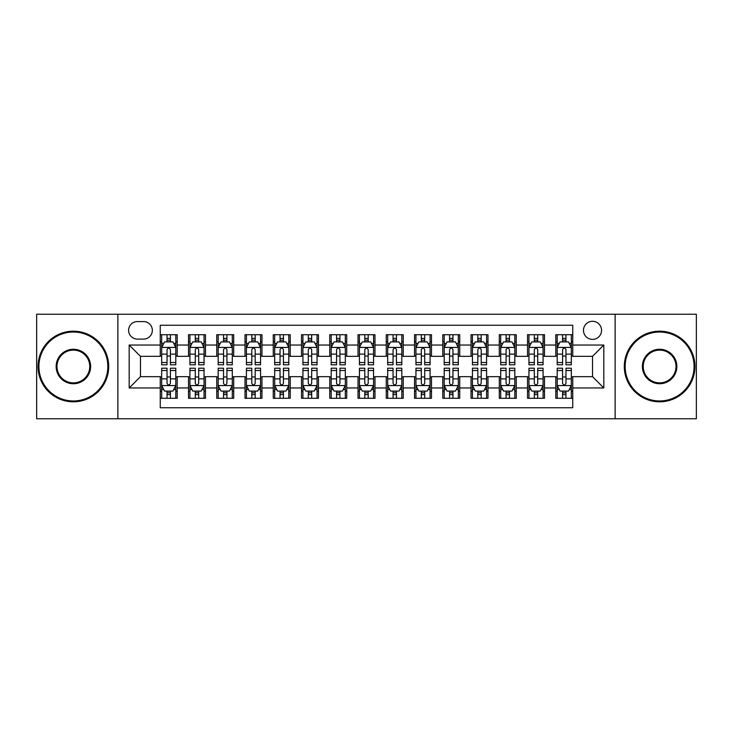 <?xml version="1.0" encoding="UTF-8"?>
<svg xmlns="http://www.w3.org/2000/svg" width="733" height="733" viewBox="0 0 733 733"><rect width="100%" height="100%" fill="white"/><g stroke="black" fill="none" stroke-linecap="round" stroke-linejoin="round"><path stroke-width="1.1" d="M592.521 321.292A9.043 9.043 0 0 0 583.477 330.336A9.043 9.043 0 0 0 592.521 339.379A9.043 9.043 0 0 0 601.564 330.336A9.043 9.043 0 0 0 592.521 321.292M615.124 418.763L696.35 418.763L696.35 314.237L615.124 314.237L615.124 418.763L117.876 418.763L117.876 314.237L36.65 314.237L36.65 418.763L117.876 418.763M572.748 334.715L555.797 334.715L555.797 345.032L544.491 345.032L544.491 356.33L555.797 356.33L555.797 345.032M544.491 345.032L544.491 334.715L527.54 334.715L527.54 345.032L516.243 345.032L516.243 356.33L527.54 356.33L527.54 345.032M516.243 345.032L516.243 334.715L499.292 334.715L499.292 345.032L487.986 345.032L487.986 356.33L499.292 356.33L499.292 345.032M487.986 345.032L487.986 334.715L471.035 334.715L471.035 345.032L459.738 345.032L459.738 356.33L471.035 356.33L471.035 345.032M459.738 345.032L459.738 334.715L442.778 334.715L442.778 345.032L431.48 345.032L431.48 356.33L442.778 356.33L442.778 345.032M431.48 345.032L431.48 334.715L414.53 334.715L414.53 345.032L403.232 345.032L403.232 356.33L414.53 356.33L414.53 345.032M403.232 345.032L403.232 334.715L386.273 334.715L386.273 345.032L374.975 345.032L374.975 356.33L386.273 356.33L386.273 345.032M374.975 345.032L374.975 334.715L358.025 334.715L358.025 345.032L346.727 345.032L346.727 356.33L358.025 356.33L358.025 345.032M346.727 345.032L346.727 334.715L329.768 334.715L329.768 345.032L318.47 345.032L318.47 356.33L329.768 356.33L329.768 345.032M318.47 345.032L318.47 334.715L301.52 334.715L301.52 345.032L290.222 345.032L290.222 356.33L301.52 356.33L301.52 345.032M290.222 345.032L290.222 334.715L273.262 334.715L273.262 345.032L261.965 345.032L261.965 356.33L273.262 356.33L273.262 345.032M261.965 345.032L261.965 334.715L245.014 334.715L245.014 345.032L233.708 345.032L233.708 356.33L245.014 356.33L245.014 345.032M233.708 345.032L233.708 334.715L216.757 334.715L216.757 345.032L205.46 345.032L205.46 356.33L216.757 356.33L216.757 345.032M205.46 345.032L205.46 334.715L188.509 334.715L188.509 356.33L177.203 356.33L177.203 334.715L160.252 334.715M160.252 398.285L177.203 398.285L177.203 376.67L188.509 376.67L188.509 398.285L205.46 398.285L205.46 376.67L216.757 376.67L216.757 387.968L205.46 387.968M216.757 387.968L216.757 398.285L233.708 398.285L233.708 376.67L245.014 376.67L245.014 387.968L233.708 387.968M245.014 387.968L245.014 398.285L261.965 398.285L261.965 376.67L273.262 376.67L273.262 387.968L261.965 387.968M273.262 387.968L273.262 398.285L290.222 398.285L290.222 376.67L301.52 376.67L301.52 387.968L290.222 387.968M301.52 387.968L301.52 398.285L318.47 398.285L318.47 376.67L329.768 376.67L329.768 387.968L318.47 387.968M329.768 387.968L329.768 398.285L346.727 398.285L346.727 376.67L358.025 376.67L358.025 387.968L346.727 387.968M358.025 387.968L358.025 398.285L374.975 398.285L374.975 376.67L386.273 376.67L386.273 387.968L374.975 387.968M386.273 387.968L386.273 398.285L403.232 398.285L403.232 376.67L414.53 376.67L414.53 387.968L403.232 387.968M414.53 387.968L414.53 398.285L431.48 398.285L431.48 376.67L442.778 376.67L442.778 387.968L431.48 387.968M442.778 387.968L442.778 398.285L459.738 398.285L459.738 376.67L471.035 376.67L471.035 387.968L459.738 387.968M471.035 387.968L471.035 398.285L487.986 398.285L487.986 376.67L499.292 376.67L499.292 387.968L487.986 387.968M499.292 387.968L499.292 398.285L516.243 398.285L516.243 376.67L527.54 376.67L527.54 387.968L516.243 387.968M527.54 387.968L527.54 398.285L544.491 398.285L544.491 376.67L555.797 376.67L555.797 387.968L544.491 387.968M137.373 339.095L143.586 339.095A8.759 8.759 0 0 0 152.345 330.336A8.759 8.759 0 0 0 143.586 321.576L137.373 321.576A8.759 8.759 0 0 0 128.614 330.336A8.759 8.759 0 0 0 137.373 339.095M615.124 314.237L117.876 314.237M572.748 345.032L572.748 325.25L160.252 325.25L160.252 356.33L140.479 356.33L140.479 376.67L160.252 376.67L160.252 407.75L572.748 407.75L572.748 376.67L592.521 376.67L592.521 356.33L572.748 356.33L572.748 345.032L603.818 345.032L603.818 387.968L572.748 387.968M160.252 387.968L129.182 387.968L129.182 345.032L160.252 345.032M555.797 387.968L555.797 398.285L572.748 398.285M160.252 341.78L161.672 341.78M167.032 341.78L170.423 341.78M175.792 341.78L177.203 341.78M160.252 356.046L161.672 356.046M167.032 356.046L170.423 356.046M175.792 356.046L177.203 356.046M160.252 376.954L161.672 376.954M167.032 376.954L170.423 376.954M175.792 376.954L177.203 376.954M160.252 391.22L161.672 391.22M167.032 391.22L170.423 391.22M175.792 391.22L177.203 391.22M188.509 356.046L189.92 356.046M195.29 356.046L198.68 356.046M204.049 356.046L205.46 356.046M188.509 341.78L189.92 341.78M195.29 341.78L198.68 341.78M204.049 341.78L205.46 341.78M188.509 376.954L189.92 376.954M195.29 376.954L198.68 376.954M204.049 376.954L205.46 376.954M188.509 391.22L189.92 391.22M195.29 391.22L198.68 391.22M204.049 391.22L205.46 391.22M216.757 376.954L218.177 376.954M223.538 376.954L226.928 376.954M232.297 376.954L233.708 376.954M216.757 391.22L218.177 391.22M223.538 391.22L226.928 391.22M232.297 391.22L233.708 391.22M216.757 341.78L218.177 341.78M223.538 341.78L226.928 341.78M232.297 341.78L233.708 341.78M216.757 356.046L218.177 356.046M223.538 356.046L226.928 356.046M232.297 356.046L233.708 356.046M245.014 376.954L246.425 376.954M251.795 376.954L255.185 376.954M260.554 376.954L261.965 376.954M245.014 391.22L246.425 391.22M251.795 391.22L255.185 391.22M260.554 391.22L261.965 391.22M245.014 341.78L246.425 341.78M251.795 341.78L255.185 341.78M260.554 341.78L261.965 341.78M245.014 356.046L246.425 356.046M251.795 356.046L255.185 356.046M260.554 356.046L261.965 356.046M273.262 376.954L274.683 376.954M280.043 376.954L283.433 376.954M288.802 376.954L290.222 376.954M273.262 391.22L274.683 391.22M280.043 391.22L283.433 391.22M288.802 391.22L290.222 391.22M273.262 341.78L274.683 341.78M280.043 341.78L283.433 341.78M288.802 341.78L290.222 341.78M273.262 356.046L274.683 356.046M280.043 356.046L283.433 356.046M288.802 356.046L290.222 356.046M301.52 376.954L302.931 376.954M308.3 376.954L311.69 376.954M317.059 376.954L318.47 376.954M301.52 391.22L302.931 391.22M308.3 391.22L311.69 391.22M317.059 391.22L318.47 391.22M301.52 341.78L302.931 341.78M308.3 341.78L311.69 341.78M317.059 341.78L318.47 341.78M301.52 356.046L302.931 356.046M308.3 356.046L311.69 356.046M317.059 356.046L318.47 356.046M329.768 376.954L331.188 376.954M336.548 376.954L339.938 376.954M345.307 376.954L346.727 376.954M329.768 391.22L331.188 391.22M336.548 391.22L339.938 391.22M345.307 391.22L346.727 391.22M329.768 341.78L331.188 341.78M336.548 341.78L339.938 341.78M345.307 341.78L346.727 341.78M329.768 356.046L331.188 356.046M336.548 356.046L339.938 356.046M345.307 356.046L346.727 356.046M358.025 376.954L359.436 376.954M364.805 376.954L368.195 376.954M373.564 376.954L374.975 376.954M358.025 391.22L359.436 391.22M364.805 391.22L368.195 391.22M373.564 391.22L374.975 391.22M358.025 341.78L359.436 341.78M364.805 341.78L368.195 341.78M373.564 341.78L374.975 341.78M358.025 356.046L359.436 356.046M364.805 356.046L368.195 356.046M373.564 356.046L374.975 356.046M386.273 376.954L387.693 376.954M393.062 376.954L396.452 376.954M401.812 376.954L403.232 376.954M386.273 391.22L387.693 391.22M393.062 391.22L396.452 391.22M401.812 391.22L403.232 391.22M386.273 341.78L387.693 341.78M393.062 341.78L396.452 341.78M401.812 341.78L403.232 341.78M386.273 356.046L387.693 356.046M393.062 356.046L396.452 356.046M401.812 356.046L403.232 356.046M414.53 376.954L415.941 376.954M421.31 376.954L424.7 376.954M430.069 376.954L431.48 376.954M414.53 391.22L415.941 391.22M421.31 391.22L424.7 391.22M430.069 391.22L431.48 391.22M414.53 341.78L415.941 341.78M421.31 341.78L424.7 341.78M430.069 341.78L431.48 341.78M414.53 356.046L415.941 356.046M421.31 356.046L424.7 356.046M430.069 356.046L431.48 356.046M442.778 376.954L444.198 376.954M449.567 376.954L452.957 376.954M458.317 376.954L459.738 376.954M442.778 391.22L444.198 391.22M449.567 391.22L452.957 391.22M458.317 391.22L459.738 391.22M442.778 341.78L444.198 341.78M449.567 341.78L452.957 341.78M458.317 341.78L459.738 341.78M442.778 356.046L444.198 356.046M449.567 356.046L452.957 356.046M458.317 356.046L459.738 356.046M471.035 376.954L472.446 376.954M477.815 376.954L481.205 376.954M486.575 376.954L487.986 376.954M471.035 391.22L472.446 391.22M477.815 391.22L481.205 391.22M486.575 391.22L487.986 391.22M471.035 341.78L472.446 341.78M477.815 341.78L481.205 341.78M486.575 341.78L487.986 341.78M471.035 356.046L472.446 356.046M477.815 356.046L481.205 356.046M486.575 356.046L487.986 356.046M499.292 376.954L500.703 376.954M506.072 376.954L509.462 376.954M514.823 376.954L516.243 376.954M499.292 391.22L500.703 391.22M506.072 391.22L509.462 391.22M514.823 391.22L516.243 391.22M499.292 341.78L500.703 341.78M506.072 341.78L509.462 341.78M514.823 341.78L516.243 341.78M499.292 356.046L500.703 356.046M506.072 356.046L509.462 356.046M514.823 356.046L516.243 356.046M527.54 376.954L528.951 376.954M534.32 376.954L537.71 376.954M543.08 376.954L544.491 376.954M527.54 391.22L528.951 391.22M534.32 391.22L537.71 391.22M543.08 391.22L544.491 391.22M527.54 341.78L528.951 341.78M534.32 341.78L537.71 341.78M543.08 341.78L544.491 341.78M527.54 356.046L528.951 356.046M534.32 356.046L537.71 356.046M543.08 356.046L544.491 356.046M555.797 376.954L557.208 376.954M562.577 376.954L565.968 376.954M571.328 376.954L572.748 376.954M555.797 391.22L557.208 391.22M562.577 391.22L565.968 391.22M571.328 391.22L572.748 391.22M555.797 341.78L557.208 341.78M562.577 341.78L565.968 341.78M571.328 341.78L572.748 341.78M555.797 356.046L557.208 356.046M562.577 356.046L565.968 356.046M571.328 356.046L572.748 356.046M140.479 356.33L129.182 345.032M140.479 376.67L129.182 387.968M603.818 345.032L592.521 356.33M603.818 387.968L592.521 376.67M170.423 338.389L167.032 338.389M175.792 362.505L170.423 362.505L170.423 364.805L175.792 364.805L175.792 347.57L172.97 341.917L164.494 341.917L161.672 347.57L161.672 364.805L167.032 364.805L167.032 362.505L161.672 362.505M161.672 347.57L161.672 334.715M175.792 347.57L175.792 334.715M167.032 341.917L167.032 334.715M170.423 334.715L170.423 341.917M170.423 362.505L170.423 349.687C169.296 347.515 168.169 347.515 167.032 349.687L167.032 362.505M167.032 394.611L170.423 394.611M161.672 370.495L167.032 370.495L167.032 368.195L161.672 368.195L161.672 385.43L164.494 391.083L172.97 391.083L175.792 385.43L175.792 368.195L170.423 368.195L170.423 370.495L175.792 370.495M175.792 385.43L175.792 398.285M161.672 385.43L161.672 398.285M170.423 391.083L170.423 398.285M167.032 398.285L167.032 391.083M167.032 370.495L167.032 383.313C168.169 385.485 169.296 385.485 170.423 383.313L170.423 370.495M73.382 332.031A34.469 34.469 0 0 0 38.913 366.5A34.469 34.469 0 0 0 73.382 400.969A34.469 34.469 0 0 0 107.843 366.5A34.469 34.469 0 0 0 73.382 332.031M73.382 401.812A35.312 35.312 0 0 1 38.061 366.5A35.312 35.312 0 0 1 73.382 331.188A35.312 35.312 0 0 1 108.695 366.5A35.312 35.312 0 0 1 73.382 401.812M73.382 349.265A17.235 17.235 0 0 1 90.617 366.5A17.235 17.235 0 0 1 73.382 383.735A17.235 17.235 0 0 1 56.148 366.5A17.235 17.235 0 0 1 73.382 349.265M73.382 382.883A16.383 16.383 0 0 0 89.765 366.5A16.383 16.383 0 0 0 73.382 350.117A16.383 16.383 0 0 0 56.991 366.5A16.383 16.383 0 0 0 73.382 382.883M659.618 332.031A34.469 34.469 0 0 0 625.157 366.5A34.469 34.469 0 0 0 659.618 400.969A34.469 34.469 0 0 0 694.087 366.5A34.469 34.469 0 0 0 659.618 332.031M659.618 401.812A35.312 35.312 0 0 1 624.305 366.5A35.312 35.312 0 0 1 659.618 331.188A35.312 35.312 0 0 1 694.939 366.5A35.312 35.312 0 0 1 659.618 401.812M659.618 349.265A17.235 17.235 0 0 1 676.852 366.5A17.235 17.235 0 0 1 659.618 383.735A17.235 17.235 0 0 1 642.383 366.5A17.235 17.235 0 0 1 659.618 349.265M659.618 382.883A16.383 16.383 0 0 0 676.009 366.5A16.383 16.383 0 0 0 659.618 350.117A16.383 16.383 0 0 0 643.235 366.5A16.383 16.383 0 0 0 659.618 382.883M198.68 338.389L195.29 338.389M204.049 362.505L198.68 362.505L198.68 364.805L204.049 364.805L204.049 347.57L201.218 341.917L192.742 341.917L189.92 347.57L189.92 364.805L195.29 364.805L195.29 362.505L189.92 362.505M189.92 347.57L189.92 334.715M204.049 347.57L204.049 334.715M195.29 341.917L195.29 334.715M198.68 334.715L198.68 341.917M198.68 362.505L198.68 349.687C197.553 347.515 196.417 347.515 195.29 349.687L195.29 362.505M226.928 338.389L223.538 338.389M232.297 362.505L226.928 362.505L226.928 364.805L232.297 364.805L232.297 347.57L229.475 341.917L220.999 341.917L218.177 347.57L218.177 364.805L223.538 364.805L223.538 362.505L218.177 362.505M218.177 347.57L218.177 334.715M232.297 347.57L232.297 334.715M223.538 341.917L223.538 334.715M226.928 334.715L226.928 341.917M226.928 362.505L226.928 349.687C225.801 347.515 224.674 347.515 223.538 349.687L223.538 362.505M255.185 338.389L251.795 338.389M260.554 362.505L255.185 362.505L255.185 364.805L260.554 364.805L260.554 347.57L257.723 341.917L249.247 341.917L246.425 347.57L246.425 364.805L251.795 364.805L251.795 362.505L246.425 362.505M246.425 347.57L246.425 334.715M260.554 347.57L260.554 334.715M251.795 341.917L251.795 334.715M255.185 334.715L255.185 341.917M255.185 362.505L255.185 349.687C254.058 347.515 252.922 347.515 251.795 349.687L251.795 362.505M283.433 338.389L280.043 338.389M288.802 362.505L283.433 362.505L283.433 364.805L288.802 364.805L288.802 347.57L285.98 341.917L277.505 341.917L274.683 347.57L274.683 364.805L280.043 364.805L280.043 362.505L274.683 362.505M274.683 347.57L274.683 334.715M288.802 347.57L288.802 334.715M280.043 341.917L280.043 334.715M283.433 334.715L283.433 341.917M283.433 362.505L283.433 349.687C282.306 347.515 281.179 347.515 280.043 349.687L280.043 362.505M195.29 394.611L198.68 394.611M189.92 370.495L195.29 370.495L195.29 368.195L189.92 368.195L189.92 385.43L192.742 391.083L201.218 391.083L204.049 385.43L204.049 368.195L198.68 368.195L198.68 370.495L204.049 370.495M204.049 385.43L204.049 398.285M189.92 385.43L189.92 398.285M198.68 391.083L198.68 398.285M195.29 398.285L195.29 391.083M195.29 370.495L195.29 383.313C196.417 385.485 197.543 385.485 198.68 383.313L198.68 370.495M223.538 394.611L226.928 394.611M218.177 370.495L223.538 370.495L223.538 368.195L218.177 368.195L218.177 385.43L220.999 391.083L229.475 391.083L232.297 385.43L232.297 368.195L226.928 368.195L226.928 370.495L232.297 370.495M232.297 385.43L232.297 398.285M218.177 385.43L218.177 398.285M226.928 391.083L226.928 398.285M223.538 398.285L223.538 391.083M223.538 370.495L223.538 383.313C224.674 385.485 225.801 385.485 226.928 383.313L226.928 370.495M251.795 394.611L255.185 394.611M246.425 370.495L251.795 370.495L251.795 368.195L246.425 368.195L246.425 385.43L249.247 391.083L257.723 391.083L260.554 385.43L260.554 368.195L255.185 368.195L255.185 370.495L260.554 370.495M260.554 385.43L260.554 398.285M246.425 385.43L246.425 398.285M255.185 391.083L255.185 398.285M251.795 398.285L251.795 391.083M251.795 370.495L251.795 383.313C252.922 385.485 254.049 385.485 255.185 383.313L255.185 370.495M280.043 394.611L283.433 394.611M274.683 370.495L280.043 370.495L280.043 368.195L274.683 368.195L274.683 385.43L277.505 391.083L285.98 391.083L288.802 385.43L288.802 368.195L283.433 368.195L283.433 370.495L288.802 370.495M288.802 385.43L288.802 398.285M274.683 385.43L274.683 398.285M283.433 391.083L283.433 398.285M280.043 398.285L280.043 391.083M280.043 370.495L280.043 383.313C281.179 385.485 282.306 385.485 283.433 383.313L283.433 370.495M311.69 338.389L308.3 338.389M317.059 362.505L311.69 362.505L311.69 364.805L317.059 364.805L317.059 347.57L314.237 341.917L305.753 341.917L302.931 347.57L302.931 364.805L308.3 364.805L308.3 362.505L302.931 362.505M302.931 347.57L302.931 334.715M317.059 347.57L317.059 334.715M308.3 341.917L308.3 334.715M311.69 334.715L311.69 341.917M311.69 362.505L311.69 349.687C310.563 347.515 309.427 347.515 308.3 349.687L308.3 362.505M308.3 394.611L311.69 394.611M302.931 370.495L308.3 370.495L308.3 368.195L302.931 368.195L302.931 385.43L305.753 391.083L314.237 391.083L317.059 385.43L317.059 368.195L311.69 368.195L311.69 370.495L317.059 370.495M317.059 385.43L317.059 398.285M302.931 385.43L302.931 398.285M311.69 391.083L311.69 398.285M308.3 398.285L308.3 391.083M308.3 370.495L308.3 383.313C309.427 385.485 310.554 385.485 311.69 383.313L311.69 370.495M339.938 338.389L336.548 338.389M345.307 362.505L339.938 362.505L339.938 364.805L345.307 364.805L345.307 347.57L342.485 341.917L334.01 341.917L331.188 347.57L331.188 364.805L336.548 364.805L336.548 362.505L331.188 362.505M331.188 347.57L331.188 334.715M345.307 347.57L345.307 334.715M336.548 341.917L336.548 334.715M339.938 334.715L339.938 341.917M339.938 362.505L339.938 349.687C338.811 347.515 337.684 347.515 336.548 349.687L336.548 362.505M336.548 394.611L339.938 394.611M331.188 370.495L336.548 370.495L336.548 368.195L331.188 368.195L331.188 385.43L334.01 391.083L342.485 391.083L345.307 385.43L345.307 368.195L339.938 368.195L339.938 370.495L345.307 370.495M345.307 385.43L345.307 398.285M331.188 385.43L331.188 398.285M339.938 391.083L339.938 398.285M336.548 398.285L336.548 391.083M336.548 370.495L336.548 383.313C337.684 385.485 338.811 385.485 339.938 383.313L339.938 370.495M368.195 338.389L364.805 338.389M373.564 362.505L368.195 362.505L368.195 364.805L373.564 364.805L373.564 347.57L370.742 341.917L362.258 341.917L359.436 347.57L359.436 364.805L364.805 364.805L364.805 362.505L359.436 362.505M359.436 347.57L359.436 334.715M373.564 347.57L373.564 334.715M364.805 341.917L364.805 334.715M368.195 334.715L368.195 341.917M368.195 362.505L368.195 349.687C367.068 347.515 365.932 347.515 364.805 349.687L364.805 362.505M364.805 394.611L368.195 394.611M359.436 370.495L364.805 370.495L364.805 368.195L359.436 368.195L359.436 385.43L362.258 391.083L370.742 391.083L373.564 385.43L373.564 368.195L368.195 368.195L368.195 370.495L373.564 370.495M373.564 385.43L373.564 398.285M359.436 385.43L359.436 398.285M368.195 391.083L368.195 398.285M364.805 398.285L364.805 391.083M364.805 370.495L364.805 383.313C365.932 385.485 367.068 385.485 368.195 383.313L368.195 370.495M396.452 338.389L393.062 338.389M401.812 362.505L396.452 362.505L396.452 364.805L401.812 364.805L401.812 347.57L398.99 341.917L390.515 341.917L387.693 347.57L387.693 364.805L393.062 364.805L393.062 362.505L387.693 362.505M387.693 347.57L387.693 334.715M401.812 347.57L401.812 334.715M393.062 341.917L393.062 334.715M396.452 334.715L396.452 341.917M396.452 362.505L396.452 349.687C395.316 347.515 394.189 347.515 393.062 349.687L393.062 362.505M393.062 394.611L396.452 394.611M387.693 370.495L393.062 370.495L393.062 368.195L387.693 368.195L387.693 385.43L390.515 391.083L398.99 391.083L401.812 385.43L401.812 368.195L396.452 368.195L396.452 370.495L401.812 370.495M401.812 385.43L401.812 398.285M387.693 385.43L387.693 398.285M396.452 391.083L396.452 398.285M393.062 398.285L393.062 391.083M393.062 370.495L393.062 383.313C394.189 385.485 395.316 385.485 396.452 383.313L396.452 370.495M424.7 338.389L421.31 338.389M430.069 362.505L424.7 362.505L424.7 364.805L430.069 364.805L430.069 347.57L427.247 341.917L418.763 341.917L415.941 347.57L415.941 364.805L421.31 364.805L421.31 362.505L415.941 362.505M415.941 347.57L415.941 334.715M430.069 347.57L430.069 334.715M421.31 341.917L421.31 334.715M424.7 334.715L424.7 341.917M424.7 362.505L424.7 349.687C423.573 347.515 422.446 347.515 421.31 349.687L421.31 362.505M421.31 394.611L424.7 394.611M415.941 370.495L421.31 370.495L421.31 368.195L415.941 368.195L415.941 385.43L418.763 391.083L427.247 391.083L430.069 385.43L430.069 368.195L424.7 368.195L424.7 370.495L430.069 370.495M430.069 385.43L430.069 398.285M415.941 385.43L415.941 398.285M424.7 391.083L424.7 398.285M421.31 398.285L421.31 391.083M421.31 370.495L421.31 383.313C422.437 385.485 423.573 385.485 424.7 383.313L424.7 370.495M452.957 338.389L449.567 338.389M458.317 362.505L452.957 362.505L452.957 364.805L458.317 364.805L458.317 347.57L455.495 341.917L447.02 341.917L444.198 347.57L444.198 364.805L449.567 364.805L449.567 362.505L444.198 362.505M444.198 347.57L444.198 334.715M458.317 347.57L458.317 334.715M449.567 341.917L449.567 334.715M452.957 334.715L452.957 341.917M452.957 362.505L452.957 349.687C451.821 347.515 450.694 347.515 449.567 349.687L449.567 362.505M449.567 394.611L452.957 394.611M444.198 370.495L449.567 370.495L449.567 368.195L444.198 368.195L444.198 385.43L447.02 391.083L455.495 391.083L458.317 385.43L458.317 368.195L452.957 368.195L452.957 370.495L458.317 370.495M458.317 385.43L458.317 398.285M444.198 385.43L444.198 398.285M452.957 391.083L452.957 398.285M449.567 398.285L449.567 391.083M449.567 370.495L449.567 383.313C450.694 385.485 451.821 385.485 452.957 383.313L452.957 370.495M481.205 338.389L477.815 338.389M486.575 362.505L481.205 362.505L481.205 364.805L486.575 364.805L486.575 347.57L483.753 341.917L475.277 341.917L472.446 347.57L472.446 364.805L477.815 364.805L477.815 362.505L472.446 362.505M472.446 347.57L472.446 334.715M486.575 347.57L486.575 334.715M477.815 341.917L477.815 334.715M481.205 334.715L481.205 341.917M481.205 362.505L481.205 349.687C480.078 347.515 478.951 347.515 477.815 349.687L477.815 362.505M477.815 394.611L481.205 394.611M472.446 370.495L477.815 370.495L477.815 368.195L472.446 368.195L472.446 385.43L475.277 391.083L483.753 391.083L486.575 385.43L486.575 368.195L481.205 368.195L481.205 370.495L486.575 370.495M486.575 385.43L486.575 398.285M472.446 385.43L472.446 398.285M481.205 391.083L481.205 398.285M477.815 398.285L477.815 391.083M477.815 370.495L477.815 383.313C478.942 385.485 480.078 385.485 481.205 383.313L481.205 370.495M509.462 338.389L506.072 338.389M514.823 362.505L509.462 362.505L509.462 364.805L514.823 364.805L514.823 347.57L512 341.917L503.525 341.917L500.703 347.57L500.703 364.805L506.072 364.805L506.072 362.505L500.703 362.505M500.703 347.57L500.703 334.715M514.823 347.57L514.823 334.715M506.072 341.917L506.072 334.715M509.462 334.715L509.462 341.917M509.462 362.505L509.462 349.687C508.326 347.515 507.199 347.515 506.072 349.687L506.072 362.505M506.072 394.611L509.462 394.611M500.703 370.495L506.072 370.495L506.072 368.195L500.703 368.195L500.703 385.43L503.525 391.083L512 391.083L514.823 385.43L514.823 368.195L509.462 368.195L509.462 370.495L514.823 370.495M514.823 385.43L514.823 398.285M500.703 385.43L500.703 398.285M509.462 391.083L509.462 398.285M506.072 398.285L506.072 391.083M506.072 370.495L506.072 383.313C507.199 385.485 508.326 385.485 509.462 383.313L509.462 370.495M537.71 338.389L534.32 338.389M543.08 362.505L537.71 362.505L537.71 364.805L543.08 364.805L543.08 347.57L540.258 341.917L531.782 341.917L528.951 347.57L528.951 364.805L534.32 364.805L534.32 362.505L528.951 362.505M528.951 347.57L528.951 334.715M543.08 347.57L543.08 334.715M534.32 341.917L534.32 334.715M537.71 334.715L537.71 341.917M537.71 362.505L537.71 349.687C536.583 347.515 535.457 347.515 534.32 349.687L534.32 362.505M534.32 394.611L537.71 394.611M528.951 370.495L534.32 370.495L534.32 368.195L528.951 368.195L528.951 385.43L531.782 391.083L540.258 391.083L543.08 385.43L543.08 368.195L537.71 368.195L537.71 370.495L543.08 370.495M543.08 385.43L543.08 398.285M528.951 385.43L528.951 398.285M537.71 391.083L537.71 398.285M534.32 398.285L534.32 391.083M534.32 370.495L534.32 383.313C535.447 385.485 536.583 385.485 537.71 383.313L537.71 370.495M565.968 338.389L562.577 338.389M571.328 362.505L565.968 362.505L565.968 364.805L571.328 364.805L571.328 347.57L568.506 341.917L560.03 341.917L557.208 347.57L557.208 364.805L562.577 364.805L562.577 362.505L557.208 362.505M557.208 347.57L557.208 334.715M571.328 347.57L571.328 334.715M562.577 341.917L562.577 334.715M565.968 334.715L565.968 341.917M565.968 362.505L565.968 349.687C564.831 347.515 563.704 347.515 562.577 349.687L562.577 362.505M562.577 394.611L565.968 394.611M557.208 370.495L562.577 370.495L562.577 368.195L557.208 368.195L557.208 385.43L560.03 391.083L568.506 391.083L571.328 385.43L571.328 368.195L565.968 368.195L565.968 370.495L571.328 370.495M571.328 385.43L571.328 398.285M557.208 385.43L557.208 398.285M565.968 391.083L565.968 398.285M562.577 398.285L562.577 391.083M562.577 370.495L562.577 383.313C563.704 385.485 564.831 385.485 565.968 383.313L565.968 370.495M188.509 387.968L177.203 387.968M188.509 345.032L177.203 345.032M175.728 347.433L161.736 347.433M161.672 343.475L163.716 343.475M173.748 343.475L175.792 343.475M167.032 354.121L161.672 354.121M175.792 354.121L170.423 354.121M170.423 340.185L167.032 340.185M161.736 385.567L175.728 385.567M175.792 389.525L173.748 389.525M163.716 389.525L161.672 389.525M170.423 378.879L175.792 378.879M161.672 378.879L167.032 378.879M167.032 392.815L170.423 392.815M203.976 347.433L189.994 347.433M189.92 343.475L191.973 343.475M201.996 343.475L204.049 343.475M195.29 354.121L189.92 354.121M204.049 354.121L198.68 354.121M198.68 340.185L195.29 340.185M232.233 347.433L218.242 347.433M218.177 343.475L220.221 343.475M230.254 343.475L232.297 343.475M223.538 354.121L218.177 354.121M232.297 354.121L226.928 354.121M226.928 340.185L223.538 340.185M260.481 347.433L246.499 347.433M246.425 343.475L248.478 343.475M258.502 343.475L260.554 343.475M251.795 354.121L246.425 354.121M260.554 354.121L255.185 354.121M255.185 340.185L251.795 340.185M288.738 347.433L274.747 347.433M274.683 343.475L276.726 343.475M286.759 343.475L288.802 343.475M280.043 354.121L274.683 354.121M288.802 354.121L283.433 354.121M283.433 340.185L280.043 340.185M189.994 385.567L203.976 385.567M204.049 389.525L201.996 389.525M191.973 389.525L189.92 389.525M198.68 378.879L204.049 378.879M189.92 378.879L195.29 378.879M195.29 392.815L198.68 392.815M218.242 385.567L232.233 385.567M232.297 389.525L230.254 389.525M220.221 389.525L218.177 389.525M226.928 378.879L232.297 378.879M218.177 378.879L223.538 378.879M223.538 392.815L226.928 392.815M246.499 385.567L260.481 385.567M260.554 389.525L258.502 389.525M248.478 389.525L246.425 389.525M255.185 378.879L260.554 378.879M246.425 378.879L251.795 378.879M251.795 392.815L255.185 392.815M274.747 385.567L288.738 385.567M288.802 389.525L286.759 389.525M276.726 389.525L274.683 389.525M283.433 378.879L288.802 378.879M274.683 378.879L280.043 378.879M280.043 392.815L283.433 392.815M316.986 347.433L303.004 347.433M302.931 343.475L304.983 343.475M315.007 343.475L317.059 343.475M308.3 354.121L302.931 354.121M317.059 354.121L311.69 354.121M311.69 340.185L308.3 340.185M303.004 385.567L316.986 385.567M317.059 389.525L315.007 389.525M304.983 389.525L302.931 389.525M311.69 378.879L317.059 378.879M302.931 378.879L308.3 378.879M308.3 392.815L311.69 392.815M345.243 347.433L331.252 347.433M331.188 343.475L333.231 343.475M343.264 343.475L345.307 343.475M336.548 354.121L331.188 354.121M345.307 354.121L339.938 354.121M339.938 340.185L336.548 340.185M331.252 385.567L345.243 385.567M345.307 389.525L343.264 389.525M333.231 389.525L331.188 389.525M339.938 378.879L345.307 378.879M331.188 378.879L336.548 378.879M336.548 392.815L339.938 392.815M373.491 347.433L359.509 347.433M359.436 343.475L361.488 343.475M371.512 343.475L373.564 343.475M364.805 354.121L359.436 354.121M373.564 354.121L368.195 354.121M368.195 340.185L364.805 340.185M359.509 385.567L373.491 385.567M373.564 389.525L371.512 389.525M361.488 389.525L359.436 389.525M368.195 378.879L373.564 378.879M359.436 378.879L364.805 378.879M364.805 392.815L368.195 392.815M401.748 347.433L387.757 347.433M387.693 343.475L389.736 343.475M399.769 343.475L401.812 343.475M393.062 354.121L387.693 354.121M401.812 354.121L396.452 354.121M396.452 340.185L393.062 340.185M387.757 385.567L401.748 385.567M401.812 389.525L399.769 389.525M389.736 389.525L387.693 389.525M396.452 378.879L401.812 378.879M387.693 378.879L393.062 378.879M393.062 392.815L396.452 392.815M429.996 347.433L416.014 347.433M415.941 343.475L417.993 343.475M428.017 343.475L430.069 343.475M421.31 354.121L415.941 354.121M430.069 354.121L424.7 354.121M424.7 340.185L421.31 340.185M416.014 385.567L429.996 385.567M430.069 389.525L428.017 389.525M417.993 389.525L415.941 389.525M424.7 378.879L430.069 378.879M415.941 378.879L421.31 378.879M421.31 392.815L424.7 392.815M458.253 347.433L444.262 347.433M444.198 343.475L446.241 343.475M456.274 343.475L458.317 343.475M449.567 354.121L444.198 354.121M458.317 354.121L452.957 354.121M452.957 340.185L449.567 340.185M444.262 385.567L458.253 385.567M458.317 389.525L456.274 389.525M446.241 389.525L444.198 389.525M452.957 378.879L458.317 378.879M444.198 378.879L449.567 378.879M449.567 392.815L452.957 392.815M486.501 347.433L472.519 347.433M472.446 343.475L474.498 343.475M484.522 343.475L486.575 343.475M477.815 354.121L472.446 354.121M486.575 354.121L481.205 354.121M481.205 340.185L477.815 340.185M472.519 385.567L486.501 385.567M486.575 389.525L484.522 389.525M474.498 389.525L472.446 389.525M481.205 378.879L486.575 378.879M472.446 378.879L477.815 378.879M477.815 392.815L481.205 392.815M514.758 347.433L500.767 347.433M500.703 343.475L502.746 343.475M512.779 343.475L514.823 343.475M506.072 354.121L500.703 354.121M514.823 354.121L509.462 354.121M509.462 340.185L506.072 340.185M500.767 385.567L514.758 385.567M514.823 389.525L512.779 389.525M502.746 389.525L500.703 389.525M509.462 378.879L514.823 378.879M500.703 378.879L506.072 378.879M506.072 392.815L509.462 392.815M543.006 347.433L529.024 347.433M528.951 343.475L531.004 343.475M541.027 343.475L543.08 343.475M534.32 354.121L528.951 354.121M543.08 354.121L537.71 354.121M537.71 340.185L534.32 340.185M529.024 385.567L543.006 385.567M543.08 389.525L541.027 389.525M531.004 389.525L528.951 389.525M537.71 378.879L543.08 378.879M528.951 378.879L534.32 378.879M534.32 392.815L537.71 392.815M571.264 347.433L557.272 347.433M557.208 343.475L559.252 343.475M569.284 343.475L571.328 343.475M562.577 354.121L557.208 354.121M571.328 354.121L565.968 354.121M565.968 340.185L562.577 340.185M557.272 385.567L571.264 385.567M571.328 389.525L569.284 389.525M559.252 389.525L557.208 389.525M565.968 378.879L571.328 378.879M557.208 378.879L562.577 378.879M562.577 392.815L565.968 392.815"/></g></svg>
